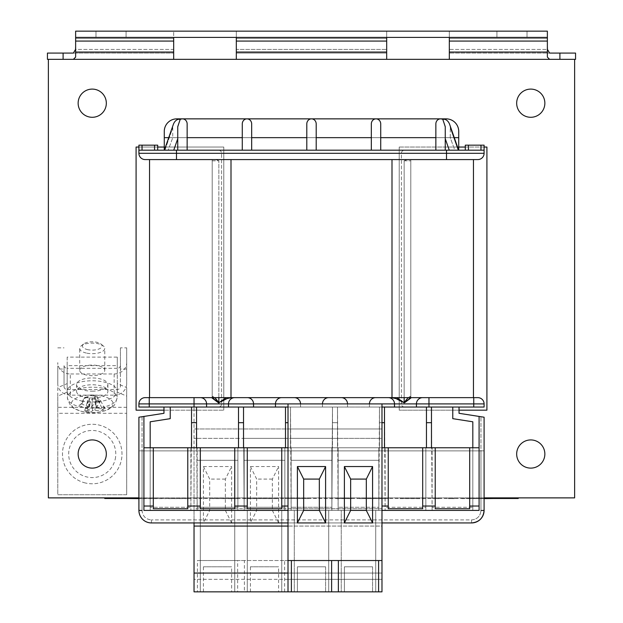 <?xml version="1.0" encoding="UTF-8"?>
<svg xmlns="http://www.w3.org/2000/svg" width="623" height="623" viewBox="0 0 623 623"><rect width="100%" height="100%" fill="white"/><g stroke="black" fill="none" stroke-linecap="round" stroke-linejoin="round"><path stroke-width="0.47" stroke-dasharray="3.12 2.34" d="M477.405 498.626L493.252 498.626L477.405 498.501M388.246 506.024L388.246 447.758L381.977 447.758L381.977 508.734L381.977 506.024L388.246 506.024L388.246 508.734L422.698 508.734L422.698 506.024L435.228 506.024L435.228 508.734L469.687 508.734L469.687 506.024L479.087 506.024L479.087 510.408L378.846 510.408L378.846 507.278L378.846 510.408L479.087 510.408L479.087 416.437L484.094 417.215L459.034 413.306L459.034 407.037L404.529 407.037A3.131 3.131 0 0 1 401.399 403.906L401.399 153.313A3.131 3.131 0 0 1 404.529 150.182A3.131 3.131 0 0 0 401.399 153.313L401.399 403.906A3.131 3.131 0 0 0 404.529 407.037L459.034 407.037L459.034 410.168L399.211 410.168L459.034 410.168L459.034 413.306L484.094 417.215L484.094 510.408L484.094 417.215L484.094 498.626L461.775 498.626M468.122 498.626L487.677 498.626M487.677 498.501L468.122 498.501M461.775 498.501L493.252 498.501M336.295 498.626L351.645 498.626L336.295 498.501M351.645 498.501L336.981 498.501L351.645 498.626M373.574 498.626L357.072 498.626M357.072 498.501L388.129 498.501L363.411 498.626M363.411 498.501L382.67 498.626M382.67 498.501L388.705 498.626M388.705 498.501L373.574 498.501M308.33 498.626L284.991 498.501L308.33 498.626M400.122 498.626L423.539 498.626L400.122 498.626M417.387 498.501L400.122 498.501L417.387 498.501M222.839 498.626L238.656 498.626L222.839 498.501M212.716 498.501L232.309 498.501L212.716 498.626M439.09 498.626L432.938 498.501L439.09 498.626M187.959 498.626L168.592 498.626L187.959 498.501M432.938 498.501L439.09 498.501L432.938 498.501M126.344 498.501L166.076 498.626L138.906 498.626L138.906 417.215L138.906 510.408C139.661 518.001 143.835 522.183 151.436 522.938A12.53 12.53 0 0 1 138.906 510.408L142.036 510.517C142.605 516.21 145.735 519.348 151.436 519.917C145.735 519.348 142.605 516.21 142.036 510.517L142.036 450.888L480.964 450.888L142.036 450.888L142.036 510.517M454.447 498.626L448.295 498.626L454.447 498.626M448.295 498.501L454.447 498.501L448.295 498.501M277.422 498.626L243.998 498.626L277.422 498.501M270.966 498.626L250.687 498.626L270.966 498.501M277.274 498.501L261.302 498.501L277.274 498.626M518.235 498.501L104.765 498.501L104.765 497.878L518.235 497.878L518.235 498.501M138.906 498.501L484.094 498.501M518.235 497.878L104.765 497.878M212.202 397.638L212.202 159.581L212.202 160.835L212.202 159.581L215.885 159.581L218.852 160.835L218.852 397.638L212.202 397.638L212.202 159.581L215.885 159.581L212.202 159.581L215.885 159.581L218.852 160.835L212.202 160.835L212.202 396.392L212.202 160.835L218.852 160.835L218.852 397.638L226.281 397.638L212.202 397.638M404.148 397.638L404.148 160.835L407.115 159.581L410.798 159.581L410.798 397.638L404.148 397.638L410.798 397.638L410.798 159.581L407.115 159.581L404.148 160.835L404.148 397.638L396.719 397.638L404.148 397.638L404.148 402.676M410.798 159.581L410.798 397.638L410.798 159.581L407.115 159.581L410.798 159.581M428.967 407.037L473.76 407.037L473.76 403.906L428.967 403.906L428.967 407.037L416.437 407.037L416.437 403.906A6.261 6.261 0 0 1 422.698 397.638L145.167 397.638A6.261 6.261 0 0 0 138.906 403.906L138.906 407.037L149.24 407.037L149.24 403.906L194.033 403.906L194.033 447.758L381.977 447.758L288.005 447.758L288.005 508.734L381.977 508.734L194.033 508.734L194.033 447.758L143.913 447.758L150.182 447.758L150.182 421.794L170.227 418.664L170.227 407.037L163.966 407.037L163.966 413.306L163.966 410.168L223.789 410.168L163.966 410.168L163.966 413.306L142.036 416.732L163.966 413.306L143.913 416.437L143.913 447.758L197.164 447.758L196.541 447.758L196.541 407.037L197.164 510.408L291.136 510.408L291.136 447.758L290.513 447.758L291.136 447.758L291.136 510.408L291.136 447.758L291.136 510.408L284.875 510.408L284.875 447.758L291.136 447.758L290.513 447.758L290.513 407.037L290.513 447.758L332.487 447.758L332.487 407.037L331.864 510.408L338.125 510.408L338.125 447.758L379.469 447.758L379.469 407.037L378.846 510.408L378.846 447.758L378.846 510.408L378.846 447.758L378.846 510.408L378.846 447.758L379.469 447.758L338.125 447.758L338.125 510.408L338.125 447.758L331.864 447.758L331.864 460.288L331.864 447.758L332.487 447.758L291.136 447.758L291.136 460.288L291.136 447.758L291.136 460.288L331.864 460.288L331.864 447.758L331.864 510.408L332.487 407.037L290.513 407.037L291.136 510.408L291.136 460.288L331.864 460.288L331.864 510.408L331.864 447.758L331.864 510.408L291.136 510.408L291.136 460.288L291.136 510.408L338.125 510.408L337.502 407.037L337.502 447.758L332.487 447.758L332.487 422.698L337.502 422.698L332.487 422.698L332.487 407.037L243.531 407.037L244.154 510.408L243.531 407.037L243.531 447.758L284.875 447.758L244.154 447.758L244.154 510.408L244.154 507.278L244.154 510.408L237.885 510.408L237.885 447.758L244.154 447.758L244.154 510.408L284.875 510.408L284.875 447.758L284.875 460.288L284.875 447.758L290.513 447.758L290.513 407.037L285.498 407.037L285.498 447.758L285.498 407.037L196.541 407.037L196.541 447.758L237.885 447.758L197.164 447.758L197.164 510.408L197.164 447.758L197.164 510.408L197.164 507.278L197.164 510.408L194.033 510.408L381.977 510.408L338.125 510.408L338.125 447.758L338.125 510.408L331.864 510.408L338.125 510.408L338.125 447.758L338.125 460.288L378.846 460.288L338.125 460.288L378.846 460.288L338.125 460.288L338.125 510.408L425.836 510.408L425.836 447.758L426.459 447.758L379.469 447.758L379.469 407.037L379.469 447.758L379.469 438.366L379.469 447.758L384.484 447.758L384.484 407.037L426.459 407.037L426.459 447.758L426.459 407.037L426.459 447.758L431.474 447.758L426.459 447.758M231.756 397.638L226.281 397.638L231.756 397.638M473.449 159.581L149.551 159.581L473.449 159.581L473.449 397.638M479.087 506.024L479.087 447.758L432.097 447.758L432.097 507.278L472.818 507.278L472.818 510.408L472.818 507.278L432.097 507.278L432.097 447.758L432.097 510.408L431.474 407.037L459.034 407.037L459.034 413.306L479.087 416.437L479.087 510.408L432.097 510.408L432.097 507.278L432.097 510.408L425.836 510.408L425.836 507.278L385.115 507.278L385.115 447.758L385.115 510.408L384.484 407.037L332.487 407.037L337.502 407.037L337.502 447.758L337.502 407.037L405.472 407.037L369.447 407.037L369.447 403.906A6.261 6.261 0 0 1 375.716 397.638L388.246 397.638L375.716 397.638A6.261 6.261 0 0 0 369.447 403.906L369.447 407.037L322.465 407.037L381.977 407.037M328.726 397.638L341.256 397.638L328.726 397.638A6.261 6.261 0 0 0 322.465 403.906L322.465 407.037L300.535 407.037L322.465 407.037L322.465 403.906L322.465 407.037L322.465 403.906L300.535 403.906L300.535 407.037L288.005 407.037M197.413 591.85L237.643 591.85L237.643 560.529L197.413 560.529L197.413 591.85L194.033 591.85L194.033 403.906L194.033 407.037L275.475 407.037L275.475 403.906A6.261 6.261 0 0 1 281.744 397.638L294.274 397.638L281.744 397.638A6.261 6.261 0 0 0 275.475 403.906L275.475 407.037L300.535 407.037L300.535 403.906A6.261 6.261 0 0 0 294.274 397.638M149.551 397.638L149.551 159.581L477.833 159.581A6.261 6.261 0 0 0 484.094 153.313L484.094 150.182L480.964 150.182L484.094 150.182L480.964 150.182L484.094 150.182L484.094 145.167L480.964 145.167L484.094 145.167L480.964 145.167L480.964 150.182L480.964 145.167L465.303 145.167L468.434 145.167L468.434 150.182L480.964 150.182L480.964 145.167M215.854 398.79L215.371 398.245M215.278 398.144L212.809 396.392L214.787 397.638M218.299 402.598L218.813 403.073L226.281 397.638M214.071 398.93L215.597 400.176M216.017 400.542L218.214 402.52M404.187 403.073L396.719 397.638M394.297 398.042L396.742 398.868M397.124 399.024L397.63 399.257M398.954 399.911L401.422 401.321M402.045 401.71L402.832 402.201M404.553 402.738L406.126 401.298M406.173 401.259L406.897 400.612M407.341 400.231L408.937 398.922M410.191 396.392L408.213 397.638L410.191 396.392A1.254 1.176 90 0 0 410.798 397.482A1.254 1.176 -90 0 1 410.191 396.392L410.798 396.392L410.191 396.392M407.886 397.972L407.45 398.447M407.372 398.525L406.881 399.102M406.772 399.226L406.352 399.74M428.967 397.638L428.967 403.906L416.437 403.906L416.437 407.037L416.437 403.906A6.261 6.261 0 0 1 422.698 397.638L477.833 397.638A6.261 6.261 0 0 1 484.094 403.906L484.094 407.037L473.76 407.037M549.611 59.341L449.323 59.341L575.559 59.341L575.559 53.08L559.898 53.08L559.898 59.341L575.559 59.341L575.559 53.08L449.323 53.08L575.559 53.08L575.559 59.341L449.323 59.341L559.898 59.341L549.611 59.341L547.368 57.106L547.368 46.266L547.453 49.427L449.323 49.427L449.323 59.341L449.323 31.15L449.323 49.427L449.323 31.15L547.368 31.15L547.368 57.106L547.368 31.15L236.319 31.15L236.319 59.341L386.681 59.341L236.319 59.341L236.319 37.411L386.681 37.411L386.681 59.341L386.681 31.15L449.323 31.15L449.323 37.411L547.368 37.411L386.681 37.411L386.681 31.15L386.681 59.341L236.319 59.341L386.681 59.341M75.632 52.044L173.677 52.044L173.677 37.411L75.632 37.411L236.319 37.411L173.677 37.411L173.677 31.15L173.677 49.427L75.547 49.427L75.632 46.266L75.632 57.106L73.389 59.341L173.677 59.341L173.677 31.15L75.632 31.15L75.632 57.106L75.632 31.15L547.368 31.15L547.368 46.266M63.102 59.341L63.102 53.08L173.677 53.08L47.441 53.08L47.441 59.341L173.677 59.341L48.376 59.341L48.376 497.878L574.624 497.878L574.624 59.341L559.898 59.341M63.102 53.08L173.677 53.08L173.677 59.341L73.389 59.341M47.441 53.08L47.441 59.341L47.441 53.08M549.611 53.08L559.898 53.08M75.632 37.411L547.368 37.411M95.989 37.411L126.064 37.411L95.989 37.411L95.989 31.15L126.064 31.15L95.989 31.15L126.064 31.15L95.989 31.15L95.989 37.411L126.064 37.411L126.064 31.15L126.064 37.411L95.989 37.411L95.989 31.15L95.989 37.411M496.936 37.411L527.011 37.411L496.936 37.411L496.936 31.15L527.011 31.15L496.936 31.15L527.011 31.15L496.936 31.15L496.936 37.411L527.011 37.411L527.011 31.15L527.011 37.411L496.936 37.411L496.936 31.15L496.936 37.411M173.677 52.044L173.677 59.341M236.319 37.411L236.319 31.15L386.681 31.15L386.681 37.411L236.319 37.411L236.319 31.15L173.677 31.15L236.319 31.15L236.319 38.447L386.681 38.447L236.319 38.447L236.319 49.427L386.681 49.427L236.319 49.427L236.319 53.08L386.681 53.08L236.319 53.08L386.681 53.08L236.319 53.08L236.319 59.341M449.323 59.341L449.323 49.427L547.453 49.427M75.632 46.266L75.632 31.15L173.677 31.15L173.677 37.411M73.389 53.08L173.677 53.08L173.677 49.427L75.547 49.427M386.681 37.411L449.323 37.411M527.011 37.411L527.011 31.15L527.011 37.411M126.064 37.411L126.064 31.15L126.064 37.411M378.846 507.278L378.846 460.288L378.846 507.278L338.125 507.278L378.846 507.278M381.977 506.024L381.977 403.906L381.977 591.85L381.977 522.938L381.977 526.069L288.005 526.069L288.005 510.408L331.864 510.408L284.875 510.408L284.875 447.758L284.875 510.408L284.875 507.278L284.875 510.408L237.885 510.408L237.885 447.758L237.885 460.288L237.885 447.758L243.531 447.758M194.033 506.024L187.772 506.024L187.772 508.734L153.313 508.734L153.313 506.024L143.913 506.024L143.913 510.408L237.885 510.408L237.885 447.758L237.885 510.408L237.885 507.278L237.885 510.408L150.182 510.408L150.182 421.794L170.227 418.664L170.227 407.037L163.966 407.037L218.471 407.037A3.131 3.131 0 0 0 221.601 403.906A3.131 3.131 0 0 1 218.471 407.037L163.966 407.037M331.864 507.278L331.864 460.288L291.136 460.288L331.864 460.288L331.864 507.278L291.136 507.278L331.864 507.278M399.211 147.051L458.723 147.051L399.211 147.051L399.211 410.168L399.211 147.051M306.804 123.915L306.804 150.182L251.669 150.182L316.196 150.182L306.804 150.182L306.804 137.652L251.669 137.652L251.669 124.016A5.163 4.696 -90 0 0 246.973 118.861L440.554 118.861A5.163 4.696 90 0 1 442.821 119.499A7.001 4.696 70.8 0 1 449.689 124.514A7.001 4.696 70.8 0 1 450.25 127.738L458.084 150.182L458.645 150.182L454.813 150.182L458.723 150.182L404.529 150.182L458.723 150.182L458.723 137.652L164.277 137.652L164.277 131.391A12.53 12.53 0 0 1 176.807 118.861C169.215 119.616 165.033 123.79 164.277 131.391L164.277 147.051L223.789 147.051L223.789 410.168L223.789 147.051L164.277 147.051L164.277 131.391C165.033 123.79 169.215 119.616 176.807 118.861L182.446 118.861A5.163 4.696 90 0 0 180.179 119.499A7.001 4.696 109.2 0 0 173.311 124.514A7.001 4.696 109.2 0 0 172.75 127.738L172.75 137.652L164.277 137.652L164.277 150.182L164.277 147.051L136.087 147.051L136.087 410.168L163.966 410.168M164.277 150.182L218.471 150.182A3.131 3.131 0 0 1 221.601 153.313L221.601 403.906L221.601 153.313A3.131 3.131 0 0 0 218.471 150.182L164.277 150.182L168.187 150.182L164.277 150.182L164.277 147.051M164.277 137.652L458.723 137.652L458.723 150.182L458.723 131.391C457.967 123.79 453.785 119.616 446.193 118.861C453.785 119.616 457.967 123.79 458.723 131.391A12.53 12.53 0 0 0 446.193 118.861L440.554 118.861A5.163 4.696 -90 0 0 435.859 124.016L435.859 123.915M381.977 510.408L381.977 526.069L381.977 510.408L143.913 510.408L150.182 510.408L150.182 421.794L170.227 418.664L170.227 407.037L191.526 407.037L170.227 407.037M187.772 506.024L187.772 447.758M385.115 447.758L425.836 447.758L425.836 510.408L425.836 447.758L425.836 507.278L385.115 507.278L385.115 447.758M479.087 416.437L479.087 447.758L431.474 447.758L431.474 407.037L459.034 407.037M479.087 447.758L388.246 447.758L388.246 508.734L388.246 447.758M243.531 407.037L238.516 407.037L238.516 447.758L238.516 407.037L191.526 407.037L190.903 507.278L150.182 507.278L190.903 507.278L190.903 447.758L190.903 510.408L190.903 447.758L150.182 447.758L150.182 510.408L150.182 447.758M191.526 447.758L196.541 447.758M472.818 447.758L472.818 510.408L472.818 421.794L452.773 418.664L452.773 407.037M471.564 522.938A12.53 12.53 0 0 0 484.094 510.408C483.339 518.001 479.165 522.183 471.564 522.938L151.436 522.938L471.564 522.938L471.564 519.917C477.265 519.348 480.395 516.21 480.964 510.517C480.395 516.21 477.265 519.348 471.564 519.917L151.436 519.917L471.564 519.917L471.564 522.938M151.436 522.938L151.436 519.917L151.436 522.938C143.835 522.183 139.661 518.001 138.906 510.408L138.906 417.215L143.913 416.437L143.913 510.408L143.913 416.437M194.033 407.037L149.24 407.037M191.526 407.037L196.541 407.037M194.033 522.938L381.977 522.938L381.977 579.32L381.977 573.059L288.005 573.059L288.005 579.32L288.005 522.938L381.977 522.938L288.005 522.938L288.005 526.069L381.977 526.069L381.977 522.938L194.033 522.938L194.033 526.069L194.033 508.734M472.818 421.794L452.773 418.664L472.818 421.794M416.437 407.037L426.459 407.037M173.747 150.182L177.75 138.711L177.75 127.411L177.75 150.182L177.75 138.711L177.75 150.182L187.141 150.182L164.355 150.182L168.187 150.182L172.75 137.652L172.75 127.738A7.001 4.696 109.2 0 1 173.311 124.514L164.355 150.182L177.75 150.182M168.724 137.652L172.75 137.652L168.187 150.182L164.355 150.182M465.303 150.182L465.303 145.167L468.434 145.167L468.434 150.182L465.303 150.182L480.964 150.182M157.697 150.182L157.697 145.167L154.566 145.167L157.697 145.167L154.566 145.167L154.566 150.182L157.697 150.182L138.906 150.182L142.036 150.182L138.906 150.182L138.906 153.313A6.261 6.261 0 0 0 145.167 159.581M154.566 150.182L154.566 145.167L154.566 150.182L142.036 150.182L142.036 145.167L138.906 145.167L142.036 145.167L138.906 145.167L138.906 150.182L142.036 150.182L142.036 145.167L142.036 150.182L154.566 150.182L142.036 150.182M176.496 150.182L446.504 150.182L446.504 153.313L176.496 153.313L176.496 150.182L138.906 150.182M446.504 150.182L484.094 150.182M306.804 124.016A5.163 4.696 90 0 1 311.5 118.861A5.163 4.696 90 0 1 316.196 124.016L316.196 150.182L316.196 137.652L371.331 137.652L371.331 150.182L316.196 150.182L380.723 150.182L371.331 150.182L371.331 124.016A5.163 4.696 -90 0 1 376.027 118.861A5.163 4.696 90 0 1 380.723 124.016L380.723 150.182L435.859 150.182L380.723 150.182L380.723 123.915M445.25 150.182L458.645 150.182L435.859 150.182L445.25 150.182L445.25 126.656M458.723 150.182L454.813 150.182L450.25 137.652L458.723 137.652M458.645 150.182L449.689 124.514A7.001 4.696 70.8 0 1 450.25 127.738L458.084 150.182L454.813 150.182L450.25 137.652L450.25 127.738L450.25 137.652L454.276 137.652M251.669 123.915L251.669 150.182L187.141 150.182L251.669 150.182L251.669 124.016M242.277 123.915L242.277 150.182L242.277 137.652L187.141 137.652L187.141 123.915M187.141 137.652L187.141 124.016A5.163 4.696 -90 0 0 182.446 118.861L246.973 118.861A5.163 4.696 90 0 0 242.277 124.016M218.852 402.676L218.852 397.638M306.804 137.652L306.804 150.182M242.277 137.652L242.277 150.182M187.141 150.182L187.141 124.016M180.179 119.499L177.75 127.411M154.566 145.167L142.036 145.167M253.553 407.037L253.553 403.906A6.261 6.261 0 0 0 247.284 397.638A6.261 6.261 0 0 1 253.553 403.906A6.261 6.261 0 0 0 247.284 397.638A6.261 6.261 0 0 1 253.553 403.906L275.475 403.906A6.261 6.261 0 0 1 281.744 397.638A6.261 6.261 0 0 0 275.475 403.906L300.535 403.906L288.005 403.906L288.005 428.967L381.977 428.967L194.033 428.967L381.977 428.967L381.977 438.366L194.033 438.366M206.563 407.037L206.563 403.906A6.261 6.261 0 0 0 200.302 397.638A6.261 6.261 0 0 1 206.563 403.906A6.261 6.261 0 0 0 200.302 397.638M422.698 397.638A6.261 6.261 0 0 0 416.437 403.906L394.507 403.906L394.507 407.037L394.507 403.906L369.447 403.906L369.447 407.037L369.447 403.906L381.977 403.906L194.033 403.906L228.493 403.906L228.493 407.037M220.744 401.843L224.319 399.771M224.358 399.748L225.526 399.187M225.651 399.125L227.045 398.556M228.493 403.906A6.261 6.261 0 0 1 234.754 397.638A6.261 6.261 0 0 0 228.493 403.906A6.261 6.261 0 0 1 234.754 397.638A6.261 6.261 0 0 0 228.493 403.906L253.553 403.906M281.744 508.734L281.744 447.758M247.284 508.734L247.284 447.758M234.754 508.734L234.754 447.758M200.302 508.734L200.302 447.758M153.313 447.758L153.313 506.024M143.913 506.024L143.913 447.758M142.036 416.732L142.036 450.888L138.906 450.834L142.036 450.888L142.036 416.732M285.498 407.037L285.498 447.758M285.498 422.698L288.005 422.698M290.513 447.758L290.513 438.366L290.513 447.758M238.516 407.037L238.516 447.758M238.516 422.698L243.531 422.698M191.526 422.698L196.541 422.698M422.698 506.024L422.698 447.758M435.228 506.024L435.228 447.758M435.859 124.016L435.859 150.182L435.859 137.652L380.723 137.652L380.723 124.016M371.331 150.182L371.331 123.915M371.331 137.652L371.331 124.016M316.196 137.652L316.196 150.182M380.723 137.652L380.723 150.182M442.821 119.499L445.25 127.411M347.525 407.037L347.525 403.906L347.525 407.037M394.507 403.906A6.261 6.261 0 0 0 388.246 397.638A6.261 6.261 0 0 1 394.507 403.906A6.261 6.261 0 0 0 388.246 397.638A6.261 6.261 0 0 1 394.507 403.906L394.507 407.037M347.525 403.906A6.261 6.261 0 0 0 341.256 397.638A6.261 6.261 0 0 1 347.525 403.906A6.261 6.261 0 0 0 341.256 397.638A6.261 6.261 0 0 1 347.525 403.906L369.447 403.906A6.261 6.261 0 0 1 375.716 397.638A6.261 6.261 0 0 0 369.447 403.906L347.525 403.906A6.261 6.261 0 0 0 341.256 397.638M469.687 447.758L469.687 506.024M484.094 450.834L480.964 450.888L480.964 510.517L480.964 416.732L480.964 450.888L484.094 450.834M337.502 447.758L337.502 438.366L337.502 447.758M381.977 422.698L379.469 422.698L384.484 422.698L384.484 447.758M384.484 407.037L384.484 422.698M431.474 407.037L431.474 422.698L426.459 422.698M431.474 422.698L431.474 447.758M379.469 438.366L337.502 438.366L379.469 438.366M332.487 438.366L290.513 438.366L332.487 438.366M285.498 438.366L243.531 438.366L285.498 438.366M238.516 438.366L196.541 438.366L238.516 438.366M284.875 460.288L244.154 460.288L284.875 460.288M237.885 460.288L197.164 460.288L237.885 460.288M194.033 579.32L194.033 573.059L194.033 579.32L381.977 579.32L194.033 579.32M344.387 466.557L350.656 479.087L350.656 510.408L344.387 522.938L372.585 522.938L372.585 466.557L344.387 466.557L344.387 522.938M372.585 522.938L366.316 510.408L366.316 479.087L372.585 466.557M366.316 479.087L350.656 479.087M350.656 510.408L366.316 510.408M341.256 510.408L375.716 510.408L341.256 510.408L375.716 510.408L341.256 510.408L341.256 591.85L341.256 510.408L341.256 591.85L375.716 591.85L341.256 591.85L375.716 591.85L375.716 510.408L375.716 591.85L375.716 510.408L375.716 591.85L341.256 591.85L341.256 510.408M372.585 591.85L372.585 566.79L344.387 566.79L372.585 566.79L344.387 566.79L372.585 566.79L372.585 591.85L344.387 591.85L372.585 591.85L344.387 591.85L344.387 566.79L344.387 591.85L372.585 591.85M378.605 591.85L378.605 560.529L338.367 560.529L338.367 591.85L381.977 591.85L288.005 591.85L288.005 573.059L381.977 573.059L194.033 573.059M381.977 560.529L197.413 560.529M297.405 466.557L303.666 479.087L303.666 510.408L297.405 522.938L325.595 522.938L325.595 466.557L297.405 466.557L297.405 522.938M325.595 522.938L319.334 510.408L319.334 479.087L325.595 466.557M319.334 479.087L303.666 479.087M303.666 510.408L319.334 510.408M294.274 510.408L328.726 510.408L294.274 510.408L328.726 510.408L294.274 510.408L294.274 591.85L294.274 510.408L294.274 591.85L328.726 591.85L294.274 591.85L328.726 591.85L328.726 510.408L328.726 591.85L328.726 510.408L328.726 591.85L294.274 591.85L294.274 510.408M325.595 591.85L325.595 566.79L297.405 566.79L325.595 566.79L297.405 566.79L325.595 566.79L325.595 591.85L297.405 591.85L325.595 591.85L297.405 591.85L297.405 566.79L297.405 591.85L325.595 591.85M331.615 591.85L331.615 560.529L291.385 560.529L291.385 591.85L338.367 591.85M338.367 560.529L378.605 560.529M250.415 466.557L256.684 479.087L256.684 510.408L250.415 522.938L278.613 522.938L278.613 466.557L250.415 466.557L250.415 522.938M278.613 522.938L272.344 510.408L272.344 479.087L278.613 466.557M272.344 479.087L256.684 479.087M256.684 510.408L272.344 510.408M247.284 510.408L281.744 510.408L247.284 510.408L247.284 591.85L247.284 510.408M281.744 591.85L247.284 591.85L281.744 591.85L281.744 510.408L281.744 591.85M278.613 591.85L250.415 591.85L278.613 591.85L278.613 566.79L250.415 566.79L278.613 566.79M284.633 591.85L284.633 560.529L244.395 560.529L244.395 591.85L291.385 591.85M288.005 560.529L284.633 560.529M203.433 466.557L209.694 479.087L209.694 510.408L203.433 522.938L231.624 522.938L231.624 466.557L203.433 466.557L203.433 522.938M231.624 522.938L225.362 510.408L225.362 479.087L231.624 466.557M225.362 479.087L209.694 479.087M209.694 510.408L225.362 510.408M200.302 510.408L234.754 510.408L200.302 510.408L200.302 591.85L200.302 510.408M234.754 591.85L200.302 591.85L234.754 591.85L234.754 510.408L234.754 591.85M231.624 591.85L203.433 591.85L231.624 591.85L231.624 566.79L203.433 566.79L231.624 566.79M244.395 560.529L237.643 560.529M244.395 591.85L237.643 591.85M484.094 497.878L138.906 497.878M465.303 147.051L484.094 147.051M138.906 147.051L157.697 147.051M78.14 454.027A14.095 14.095 0 0 0 99.283 466.23A14.095 14.095 0 0 0 99.283 441.816A14.095 14.095 0 0 0 78.14 454.027M574.624 59.341L48.376 59.341M459.034 410.168L486.913 410.168L486.913 147.051L458.723 147.051M126.687 413.306L126.687 494.748L57.775 494.748L57.775 396.096L67.175 392.124L67.175 389.476L117.288 389.476A3.131 2.842 180 0 0 120.426 386.634L120.426 365.452A3.131 2.842 0 0 1 117.288 368.294L117.288 392.124L126.687 396.096L126.687 413.306L57.775 413.306M126.687 494.748L126.687 407.317L57.775 407.317L57.775 494.748L126.687 494.748M106.331 103.192A14.095 14.095 0 0 0 92.235 89.097A14.095 14.095 0 0 0 78.14 103.192A14.095 14.095 0 0 0 92.235 117.288A14.095 14.095 0 0 0 106.331 103.192M544.86 103.192A14.095 14.095 0 0 0 530.765 89.097A14.095 14.095 0 0 0 516.669 103.192A14.095 14.095 0 0 0 530.765 117.288A14.095 14.095 0 0 0 544.86 103.192M544.86 454.027A14.095 14.095 0 0 0 530.765 439.931A14.095 14.095 0 0 0 516.669 454.027A14.095 14.095 0 0 0 530.765 468.122A14.095 14.095 0 0 0 544.86 454.027M85.53 483.02A29.756 29.756 0 0 1 63.242 447.322A29.756 29.756 0 0 1 98.932 425.034A29.756 29.756 0 0 1 121.228 460.732A29.756 29.756 0 0 1 85.53 483.02A29.756 29.756 0 0 0 121.228 460.732A29.756 29.756 0 0 0 98.932 425.034A29.756 29.756 0 0 0 63.242 447.322A29.756 29.756 0 0 0 85.53 483.02M86.94 353.186A12.53 5.296 -0 0 0 104.765 348.389A12.53 5.296 -0 0 0 103.317 345.921A12.53 5.296 -0 0 0 97.531 343.592A12.53 5.296 -0 0 0 81.146 345.921A12.53 5.296 -0 0 0 79.705 348.389A12.53 5.296 -0 0 0 86.94 353.186M79.705 370.366A12.53 5.296 180 0 1 97.531 365.569A12.53 5.296 180 0 1 104.765 370.366A12.53 5.296 180 0 1 92.235 375.661A12.53 5.296 180 0 1 79.705 370.366L79.705 348.389M81.644 400.971A25.06 10.591 -0 0 0 117.288 391.548A25.06 10.591 -0 0 0 102.826 381.774A25.06 10.591 -0 0 0 67.175 391.548A25.06 10.591 -0 0 0 81.644 400.971M92.235 397.996A15.661 6.619 -0 0 0 107.896 391.376A15.661 6.619 -0 0 0 92.235 384.757A15.661 6.619 -0 0 0 76.567 391.376A15.661 6.619 -0 0 0 92.235 397.996M88.077 349.721A9.836 4.159 180 0 1 83.529 344.013A9.836 4.159 180 0 1 92.235 341.793A9.836 4.159 180 0 1 100.934 344.013A9.836 4.159 180 0 1 99.353 348.818A9.836 4.159 180 0 1 88.077 349.721M87.243 402.411L84.393 411.562A40.705 14.664 106.5 0 0 88.295 409.887L89.603 397.871L87.874 397.217L83.941 398.58L80.25 405.098L79.059 405.363A13.636 5.763 180 0 1 81.076 403.533A40.705 31.5 -136.2 0 0 89.463 407.053L91.822 406.694A40.705 13.387 105.3 0 0 95.74 401.282L95.257 401.321L95.74 401.282A13.636 5.763 180 0 1 100.069 402.131A40.705 17.662 -83.2 0 1 96.168 407.551L95.194 396.096L96.588 397.715L100.521 400.363L104.212 407.66L105.404 408.33A13.636 5.763 180 0 1 103.387 410.16A40.705 34.499 55.7 0 1 95 410.378L92.64 410.744A40.705 16.385 -84.3 0 1 88.731 412.418L90.117 402.972A8.551 3.613 -0 0 1 87.243 402.411L89.603 397.871M83.941 398.58A8.551 3.613 -0 0 1 85.281 397.365L82.213 403.322L80.242 405.114A12.351 5.218 -0 0 1 82.213 403.322L81.076 403.533M99.462 402.147L100.069 402.131L99.462 402.147L97.219 396.532A8.551 3.613 -0 0 0 96.339 396.298A8.551 3.613 -0 0 0 95.849 396.197A8.551 3.613 -0 0 0 94.346 395.971L95.257 401.321A12.351 5.218 -0 0 1 99.462 402.147M100.521 400.363A8.551 3.613 -0 0 1 99.182 401.578L102.25 409.436L103.387 410.16M111.128 407.497A20.847 8.808 -0 0 0 102.499 396.103A20.847 8.808 -0 0 0 74.955 398.845A20.847 8.808 -0 0 0 79.253 410.666L79.253 410.666A20.847 8.808 -0 0 0 83.42 411.756A20.847 8.808 -0 0 0 105.209 410.666L105.209 410.666A20.847 8.808 -0 0 0 111.128 407.497M97.219 396.532L95.194 396.096L96.168 407.551L97.024 408.548A40.705 32.1 -139 0 0 105.404 408.33M89.276 398.837L88.295 409.887L87.438 408.89A40.705 35.098 52.8 0 1 79.059 405.363M85.281 397.365L90.771 395.691L94.346 395.971M99.182 401.578L95.483 398.72L91.643 399.304L90.117 402.972M92.235 391.182A15.661 6.619 -0 0 0 107.896 384.562A15.661 6.619 -0 0 0 92.235 377.943A15.661 6.619 -0 0 0 76.567 384.562A15.661 6.619 -0 0 0 92.235 391.182M70.306 395.153A12.53 11.354 0 0 1 57.775 383.799L57.775 362.617A12.53 11.354 180 0 0 70.306 373.971L70.306 395.153L114.157 395.153L114.157 373.971L70.306 373.971M120.426 365.452L120.426 347.852L126.687 347.852L126.687 383.799A12.53 11.354 0 0 1 114.157 395.153M126.687 369.034L120.426 369.034L120.426 386.634M64.037 386.634A3.131 2.842 180 0 0 67.175 389.476L67.175 368.294A3.131 2.842 0 0 1 64.037 365.452L64.037 386.634L64.037 369.034L57.775 369.034L57.775 383.799M114.157 373.971A12.53 11.354 180 0 0 126.687 362.617L126.687 383.799M120.426 347.852L120.426 369.034M64.037 369.034L64.037 365.452M57.775 369.034L57.775 362.617M57.775 347.852L64.037 347.852M117.288 368.294L67.175 368.294L67.175 365.646L117.288 365.646L117.288 368.294M126.687 347.852L126.687 362.617M67.175 392.124L67.175 357.127L117.288 357.127L117.288 383.604L126.687 387.576L126.687 396.096M67.175 365.646L67.175 357.127M117.288 365.646L117.288 357.127M117.288 392.124L117.288 383.604M57.775 396.096L57.775 387.576L67.175 383.604M57.775 387.576L57.775 407.317M126.687 407.317L126.687 387.576M288.005 447.758L288.005 438.366L381.977 438.366L381.977 447.758M288.005 510.408L288.005 508.734M381.977 403.906L381.977 428.967L288.005 428.967L288.005 438.366M288.005 573.059L381.977 573.059L381.977 591.85L288.005 591.85M291.385 560.529L331.615 560.529M288.005 579.32L381.977 579.32L288.005 579.32M391.999 397.638L391.999 159.581M231.001 159.581L231.001 397.638M212.202 397.482A1.254 1.176 -90 0 0 212.809 396.392L212.202 396.392L212.809 396.392A1.254 1.176 90 0 1 212.202 397.482M404.148 160.835L410.798 160.835L404.148 160.835M75.632 38.447L173.677 38.447L75.632 38.447M449.323 38.447L547.368 38.447L449.323 38.447M449.323 52.044L547.368 52.044M547.368 41.063L449.323 41.063M173.677 41.063L75.632 41.063M386.681 41.063L236.319 41.063M236.319 52.044L386.681 52.044M176.496 159.581L176.496 153.313L138.906 153.313M164.916 150.182L172.75 127.738L164.916 150.182M145.167 397.638A6.261 6.261 0 0 0 138.906 403.906L149.24 403.906L149.24 397.638M300.535 403.906L322.465 403.906M194.033 403.906L194.033 397.638M275.475 403.906A6.261 6.261 0 0 1 281.744 397.638M484.094 153.313L446.504 153.313L446.504 159.581M284.875 507.278L244.154 507.278L284.875 507.278M237.885 507.278L197.164 507.278L237.885 507.278M449.253 150.182L445.25 138.711M468.434 150.182L468.434 145.167M477.833 397.638A6.261 6.261 0 0 1 484.094 403.906L473.76 403.906L473.76 397.638M484.094 510.408L480.964 510.517M115.185 459.33A23.557 23.557 0 0 0 97.538 431.077A23.557 23.557 0 0 0 69.285 448.716A23.557 23.557 0 0 0 86.924 476.977A23.557 23.557 0 0 0 115.185 459.33M85.001 410.612A12.351 5.218 -0 0 0 89.206 411.445M88.731 412.418A13.636 5.763 180 0 1 84.393 411.562M102.25 409.436A12.351 5.218 -0 0 0 104.212 407.66M81.745 407.193A24.819 10.49 180 0 1 67.416 397.863A24.819 10.49 180 0 1 102.717 388.184A24.819 10.49 180 0 1 117.046 397.863A24.819 10.49 180 0 1 114.725 402.123A24.819 10.49 180 0 1 81.745 407.193M87.438 408.89L87.874 397.217M89.463 407.053L88.988 396.22M91.822 406.694L92.819 395.628M97.024 408.548L96.588 397.715M92.64 410.744L91.643 399.304M95 410.378L95.483 398.72M250.415 591.85L250.415 566.79M203.433 591.85L203.433 566.79M104.765 370.366L104.765 348.389M83.529 344.013L81.146 345.921M100.934 344.013L103.317 345.921M99.657 402.388L95.444 401.555M67.175 391.548L67.416 397.863C70.679 409.763 75.103 408.174 79.253 410.666A40.721 40.721 0 0 0 105.209 410.666L112.818 406.445C114.258 406.103 115.668 403.237 117.046 397.863L117.288 391.548M96.339 396.298L92.235 395.348L90.771 395.691M76.567 384.562L76.567 391.376M107.896 384.562L107.896 391.376"/><path stroke-width="0.93" d="M493.252 498.501L484.094 498.626L484.094 510.408A12.53 12.53 0 0 1 471.564 522.938L381.977 522.938L471.564 522.938C479.165 522.183 483.339 518.001 484.094 510.408L480.964 510.517M163.966 407.037L163.966 413.306L138.906 417.215L138.906 510.408L138.906 498.626L126.344 498.501M104.765 497.878L104.765 498.501L138.906 498.501M484.094 498.501L518.235 498.501L518.235 497.878M347.525 403.906A6.261 6.261 0 0 0 341.256 397.638L477.833 397.638A6.261 6.261 0 0 1 484.094 403.906L484.094 407.037L428.967 407.037L428.967 403.906L473.76 403.906L473.76 407.037M288.005 407.037L194.033 407.037L194.033 403.906L149.24 403.906L149.24 407.037L138.906 407.037L138.906 403.906A6.261 6.261 0 0 1 145.167 397.638L341.256 397.638M446.504 159.581L477.833 159.581A6.261 6.261 0 0 0 484.094 153.313L484.094 150.182L176.496 150.182L176.496 153.313L446.504 153.313L446.504 159.581L145.167 159.581L149.551 159.581L149.551 397.638M473.449 397.638L473.449 159.581M218.852 397.638L218.852 402.676L215.854 398.79M214.787 397.638L218.813 403.073L211.633 397.638L214.071 398.93M215.597 400.176L216.017 400.542M218.844 402.754L226.281 397.638M227.045 398.556L231.756 397.638L227.216 398.494L220.744 401.843M402.832 402.201L395.955 398.556L391.244 397.638L394.297 398.042M397.63 399.257L398.533 399.693M401.422 401.321L402.045 401.71M396.719 397.638L404.156 402.754L407.886 397.972M404.148 397.638L404.148 402.676L406.352 399.74M408.937 398.922L411.367 397.638L404.553 402.738M406.897 400.612L407.341 400.231M73.389 53.08L75.547 49.427L73.389 53.08L63.102 53.08L63.102 59.341M547.453 49.427L549.611 53.08L547.453 49.427L547.368 46.266M138.906 497.878L48.376 497.878L48.376 59.341L47.441 59.341L47.441 53.08L63.102 53.08M449.323 37.411L449.323 41.063L547.368 41.063L547.368 57.106L549.611 59.341M559.898 59.341L559.898 53.08L549.611 53.08M547.368 41.063L547.368 31.15L75.632 31.15L75.632 57.106L73.389 59.341M559.898 53.08L575.559 53.08L575.559 59.341L574.624 59.341L574.624 497.878L484.094 497.878M75.632 46.266L75.547 49.427M173.677 59.341L173.677 37.411M547.368 37.411L75.632 37.411M449.323 41.063L449.323 59.341M236.319 37.411L236.319 59.341M386.681 59.341L386.681 37.411M288.005 510.408L143.913 510.408L143.913 506.024L153.313 506.024L153.313 508.734L187.772 508.734L187.772 506.024L200.302 506.024L200.302 508.734L234.754 508.734L234.754 506.024L247.284 506.024L247.284 508.734L281.744 508.734L281.744 447.758L288.005 447.758M484.094 510.408L484.094 417.215L479.087 416.437L479.087 510.408L381.977 510.408M479.087 506.024L469.687 506.024L469.687 508.734L435.228 508.734L435.228 506.024L422.698 506.024L422.698 508.734L388.246 508.734L388.246 447.758L381.977 447.758M388.246 447.758L479.087 447.758M143.913 506.024L143.913 447.758L281.744 447.758M149.24 407.037L194.033 407.037M142.036 510.517L138.906 510.408A12.53 12.53 0 0 0 151.436 522.938L288.005 522.938L151.436 522.938M187.772 506.024L187.772 447.758M200.302 506.024L200.302 447.758M234.754 506.024L234.754 447.758M247.284 506.024L247.284 447.758M164.277 150.182L164.277 131.391A12.53 12.53 0 0 1 176.807 118.861L182.446 118.861A5.062 4.696 -90 0 1 187.141 123.915L187.141 150.182M164.277 137.652L168.724 137.652M164.355 150.182L173.311 124.514A7.001 4.696 109.2 0 1 180.164 119.491A5.062 4.696 90 0 1 182.446 118.861L246.973 118.861A5.062 4.696 -90 0 1 251.669 123.915L251.669 150.182L251.669 137.652L306.804 137.652M177.75 150.182L177.75 126.656L177.75 138.711L173.747 150.182M176.496 159.581L176.496 153.313L138.906 153.313A6.261 6.261 0 0 0 145.167 159.581A6.261 6.261 0 0 1 138.906 153.313L138.906 150.182L176.496 150.182M187.141 137.652L242.277 137.652M242.277 150.182L242.277 123.915A5.062 4.696 90 0 1 246.973 118.861L446.193 118.861A12.53 12.53 0 0 1 458.723 131.391L458.723 137.652L454.276 137.652M306.804 150.182L306.804 123.915A5.062 4.696 90 0 1 311.5 118.861A5.062 4.696 90 0 1 316.196 123.915L316.196 150.182M381.977 407.037L428.967 407.037M177.75 126.656L180.164 119.491M154.566 150.182L154.566 145.167L142.036 145.167L142.036 150.182M154.566 145.167L157.697 145.167L157.697 150.182M138.906 150.182L138.906 145.167L142.036 145.167M194.033 522.938L194.033 591.85L288.005 591.85L288.005 403.906L275.475 403.906L275.475 407.037L275.475 403.906L253.553 403.906L253.553 407.037M228.493 407.037L228.493 403.906L206.563 403.906L206.563 407.037M300.535 403.906A6.261 6.261 0 0 0 294.274 397.638A6.261 6.261 0 0 1 300.535 403.906A6.261 6.261 0 0 0 294.274 397.638A6.261 6.261 0 0 1 300.535 403.906A6.261 6.261 0 0 0 294.274 397.638M322.465 403.906A6.261 6.261 0 0 1 328.726 397.638A6.261 6.261 0 0 0 322.465 403.906A6.261 6.261 0 0 1 328.726 397.638A6.261 6.261 0 0 0 322.465 403.906M206.563 403.906A6.261 6.261 0 0 0 200.302 397.638A6.261 6.261 0 0 1 206.563 403.906L194.033 403.906L194.033 397.638M275.475 403.906A6.261 6.261 0 0 1 281.744 397.638M253.553 403.906A6.261 6.261 0 0 0 247.284 397.638A6.261 6.261 0 0 1 253.553 403.906L228.493 403.906A6.261 6.261 0 0 1 234.754 397.638M143.913 416.437L143.913 447.758M153.313 506.024L153.313 447.758M150.182 447.758L150.182 421.794L170.227 418.664L170.227 407.037M285.498 447.758L285.498 422.698L288.005 422.698M285.498 422.698L285.498 407.037M243.531 447.758L243.531 407.037M238.516 447.758L238.516 422.698L243.531 422.698M238.516 422.698L238.516 407.037M196.541 447.758L196.541 407.037M191.526 447.758L191.526 422.698L196.541 422.698M191.526 422.698L191.526 407.037M435.228 506.024L435.228 447.758M422.698 506.024L422.698 447.758M458.645 150.182L449.689 124.514A7.001 4.696 70.8 0 0 442.836 119.491A5.062 4.696 90 0 0 440.554 118.861A5.062 4.696 -90 0 0 435.859 123.915L435.859 150.182L435.859 137.652L380.723 137.652M445.25 150.182L445.25 126.656L442.836 119.491M380.723 150.182L380.723 123.915A5.062 4.696 90 0 0 376.027 118.861A5.062 4.696 -90 0 0 371.331 123.915L371.331 150.182M371.331 137.652L316.196 137.652M458.723 150.182L458.723 137.652M468.434 150.182L468.434 145.167L480.964 145.167L480.964 150.182M468.434 145.167L465.303 145.167L465.303 150.182M484.094 150.182L484.094 145.167L480.964 145.167M394.507 407.037L394.507 403.906L416.437 403.906L416.437 407.037M416.437 403.906A6.261 6.261 0 0 1 422.698 397.638A6.261 6.261 0 0 0 416.437 403.906L428.967 403.906L428.967 397.638M369.447 403.906A6.261 6.261 0 0 1 375.716 397.638A6.261 6.261 0 0 0 369.447 403.906M378.605 560.529L378.605 591.85L381.977 591.85L381.977 403.906L394.507 403.906A6.261 6.261 0 0 0 388.246 397.638M469.687 506.024L469.687 447.758M472.818 447.758L472.818 421.794L452.773 418.664L452.773 407.037M459.034 407.037L459.034 413.306L479.087 416.437M384.484 447.758L384.484 422.698L381.977 422.698M384.484 422.698L384.484 407.037M426.459 447.758L426.459 407.037M431.474 447.758L431.474 422.698L426.459 422.698M431.474 422.698L431.474 407.037M288.005 526.069L194.033 526.069M288.005 573.059L194.033 573.059M48.376 59.341L574.624 59.341M458.723 147.051L465.303 147.051M484.094 147.051L486.913 147.051L486.913 410.168L459.034 410.168M163.966 410.168L136.087 410.168L136.087 147.051L138.906 147.051M157.697 147.051L164.277 147.051M78.14 454.027A14.095 14.095 0 0 1 99.283 441.816A14.095 14.095 0 0 1 99.283 466.23A14.095 14.095 0 0 1 78.14 454.027M516.669 454.027A14.095 14.095 0 0 1 537.813 441.816A14.095 14.095 0 0 1 537.813 466.23A14.095 14.095 0 0 1 516.669 454.027M516.669 103.192A14.095 14.095 0 0 1 537.813 90.989A14.095 14.095 0 0 1 537.813 115.403A14.095 14.095 0 0 1 516.669 103.192M78.14 103.192A14.095 14.095 0 0 1 99.283 90.989A14.095 14.095 0 0 1 99.283 115.403A14.095 14.095 0 0 1 78.14 103.192M325.595 466.557L319.334 479.087L319.334 510.408L325.595 522.938L297.405 522.938L297.405 466.557L325.595 466.557L325.595 522.938M297.405 522.938L303.666 510.408L303.666 479.087L297.405 466.557M303.666 479.087L319.334 479.087M319.334 510.408L303.666 510.408M331.615 560.529L331.615 591.85L291.385 591.85L291.385 560.529M288.005 591.85L291.385 591.85M372.585 466.557L366.316 479.087L366.316 510.408L372.585 522.938L344.387 522.938L344.387 466.557L372.585 466.557L372.585 522.938M344.387 522.938L350.656 510.408L350.656 479.087L344.387 466.557M350.656 479.087L366.316 479.087M366.316 510.408L350.656 510.408M378.605 591.85L338.367 591.85L338.367 560.529M288.005 560.529L381.977 560.529M331.615 591.85L338.367 591.85M288.005 403.906L381.977 403.906M231.001 397.638L231.001 159.581M391.999 159.581L391.999 397.638M173.677 52.044L75.632 52.044M75.632 41.063L173.677 41.063M547.368 52.044L449.323 52.044M236.319 41.063L386.681 41.063M386.681 52.044L236.319 52.044M281.744 506.024L288.005 506.024M446.504 150.182L446.504 153.313L484.094 153.313A6.261 6.261 0 0 1 477.833 159.581M149.24 397.638L149.24 403.906L138.906 403.906M388.246 506.024L381.977 506.024M445.25 138.711L449.253 150.182M473.76 397.638L473.76 403.906L484.094 403.906"/></g></svg>
